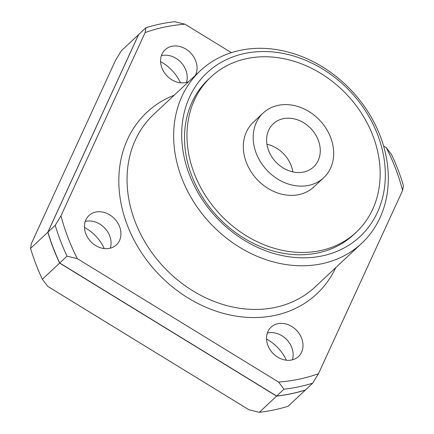 <?xml version="1.0" encoding="UTF-8"?>
<svg xmlns="http://www.w3.org/2000/svg" width="434" height="434" viewBox="0 0 434 434"><rect width="100%" height="100%" fill="white"/><g stroke="black" fill="none" stroke-linecap="round" stroke-linejoin="round"><path stroke-width="0.65" d="M47.924 232.13L55.221 225.289L60.972 215.828L145.13 32.566L145.949 27.727L138.652 34.563L47.924 232.13A200.823 164.703 46.9 0 0 59.713 262.999L276.68 396.03A200.823 164.703 46.9 0 0 305.411 390.009L312.708 383.168L318.458 373.701L402.616 190.445A194.915 159.858 46.9 0 0 386.26 147.609L391.647 154.737A200.823 164.703 46.9 0 1 403.436 185.6L402.616 190.445M138.554 34.655L121.292 50.832L115.542 60.299L31.384 243.555L30.564 248.4A200.823 164.703 46.9 0 0 42.353 279.263L47.74 286.391L249.002 409.794L259.32 412.3L276.583 396.123L59.61 263.091A200.823 164.703 46.9 0 1 47.827 232.223L138.554 34.655A200.823 164.703 46.9 0 1 138.62 34.639M104.29 248.584A38.393 31.487 46.9 0 0 84.462 227.421M180.425 82.796A38.393 31.487 46.9 0 0 160.596 61.639M286.364 360.22A38.393 31.487 46.9 0 0 266.536 339.062M145.949 27.727A200.823 164.703 46.9 0 1 174.68 21.7L184.998 24.206L231.409 52.66M383.585 145.965L386.26 147.609M263.15 113.041L253.288 122.285A44.301 36.331 46.9 0 0 246.338 162.419A44.301 36.331 46.9 0 0 313.869 186.935L323.731 177.69A44.301 36.331 46.9 0 0 319.95 120.522A44.301 36.331 46.9 0 0 263.15 113.041A44.301 36.331 46.9 0 0 256.201 153.175A44.301 36.331 46.9 0 0 323.731 177.69M194.199 173.356A106.319 87.196 46.9 0 0 356.276 232.185A106.319 87.196 46.9 0 0 347.205 94.986A106.319 87.196 46.9 0 0 210.881 77.03A106.319 87.196 46.9 0 0 194.199 173.356M189.3 174.425A112.075 91.921 46.9 0 0 364.104 232.456A112.075 91.921 46.9 0 0 297.149 57.12A112.075 91.921 46.9 0 0 189.3 174.425M181.678 177.864A118.129 96.885 46.9 0 0 361.766 243.235A118.129 96.885 46.9 0 0 351.686 90.787A118.129 96.885 46.9 0 0 200.215 70.84A118.129 96.885 46.9 0 0 181.678 177.864M301.646 338.308A20.083 16.47 -133.1 0 1 298.494 356.498A20.083 16.47 -133.1 0 1 267.881 345.388A20.083 16.47 -133.1 0 1 271.033 327.193A20.083 16.47 -133.1 0 1 301.646 338.308M85.813 233.752A20.083 16.47 46.9 0 0 116.426 244.863A20.083 16.47 46.9 0 0 114.712 218.948A20.083 16.47 46.9 0 0 88.959 215.557A20.083 16.47 46.9 0 0 85.813 233.752M195.338 75.407A20.083 16.47 46.9 0 0 188.817 51.234A20.083 16.47 46.9 0 0 165.094 49.769A20.083 16.47 46.9 0 0 161.942 67.964A20.083 16.47 46.9 0 0 188.714 81.614M276.68 396.03L283.982 389.195L278.59 382.066L77.333 258.664L67.01 256.158L59.713 262.999M278.59 382.066A194.915 159.858 46.9 0 0 318.458 373.701M184.998 24.206A194.915 159.858 46.9 0 0 145.13 32.566M60.972 215.828A194.915 159.858 46.9 0 0 77.333 258.664M210.881 77.03L208.412 79.341A106.319 87.196 46.9 0 0 191.736 175.661A106.319 87.196 46.9 0 0 353.813 234.496L356.276 232.185M59.843 263.118L276.458 395.895M276.583 396.123A200.823 164.703 46.9 0 0 305.314 390.101L305.346 390.03M283.982 389.195A200.823 164.703 46.9 0 0 312.708 383.168M55.221 225.289A200.823 164.703 46.9 0 0 67.01 256.158M292.831 171.891A29.534 24.223 46.9 0 0 266.932 144.256A29.534 24.223 46.9 0 1 292.831 171.891M292.353 359.829A20.083 16.47 46.9 0 0 286.917 339.827A20.083 16.47 46.9 0 0 267.311 333.106M186.419 82.411A20.083 16.47 46.9 0 0 180.983 62.404A20.083 16.47 46.9 0 0 161.372 55.682M110.285 248.194A20.083 16.47 46.9 0 0 104.849 228.192A20.083 16.47 46.9 0 0 85.238 221.47M259.32 412.3A200.823 164.703 46.9 0 0 288.051 406.273L305.314 390.101M42.353 279.263L59.61 263.091M30.564 248.4L47.827 232.223M268.613 150.571A29.534 24.223 46.9 0 0 313.636 166.916A29.534 24.223 46.9 0 0 311.118 128.806A29.534 24.223 46.9 0 0 273.246 123.815A29.534 24.223 46.9 0 0 268.613 150.571M200.215 70.84L153.609 114.511A118.129 96.885 46.9 0 0 135.077 221.535A118.129 96.885 46.9 0 0 315.16 286.907L361.766 243.235M174.224 95.192A124.33 101.968 46.9 0 0 127.27 225.056A124.33 101.968 46.9 0 0 231.094 315.214A124.33 101.968 46.9 0 0 335.775 267.588"/></g></svg>
